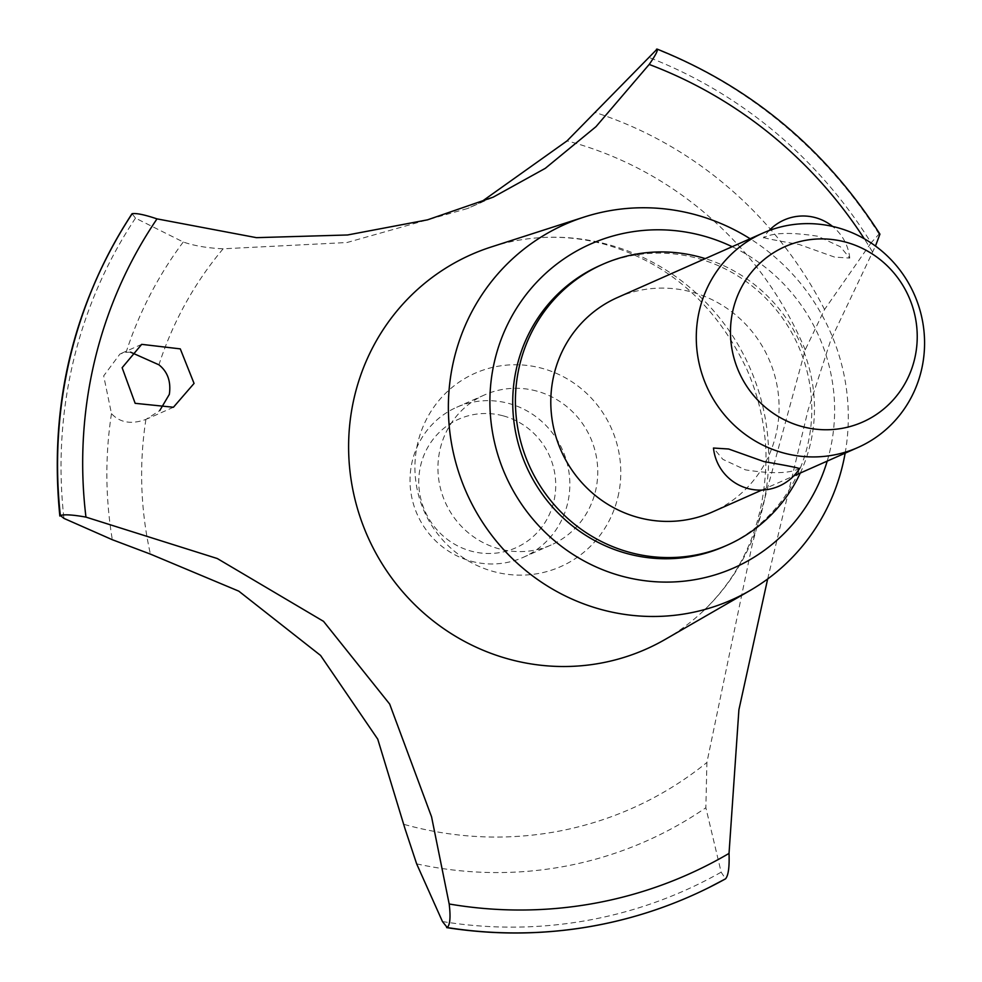 <?xml version="1.0" encoding="UTF-8"?>
<svg xmlns="http://www.w3.org/2000/svg" width="982" height="982" viewBox="0 0 982 982"><rect width="100%" height="100%" fill="white"/><g stroke="black" fill="none" stroke-linecap="round" stroke-linejoin="round"><path stroke-width="0.74" stroke-dasharray="4.91 3.68" d="M724.495 546.385A153.609 148.724 66.1 0 0 811.107 394.96A153.609 148.724 66.1 0 0 697.429 258.315A153.609 148.724 66.1 0 0 600.014 265.508M800.281 473.042A153.609 148.724 66.1 0 0 705.26 258.622M845.146 453.156A205.422 198.88 66.1 0 0 750.113 238.749M827.2 461.11A177.067 171.42 66.1 0 0 732.179 246.703M665.096 639.466A215.758 208.896 66.1 0 0 702.609 611.651A215.758 208.896 66.1 0 0 761.688 401.908A215.758 208.896 66.1 0 0 608.042 244.506A215.758 208.896 66.1 0 0 536.97 237.89A215.758 208.896 66.1 0 0 491.16 246.998M767.654 578.999L808.051 410.095L830.784 340.017L875.465 246.04M879.933 234.146L879.05 234.084L871.083 242.824A452.113 437.714 66.1 0 0 648.378 57.214M871.095 242.836L824.549 309.526L805.215 349.813L752.421 543.66L706.905 762.486L705.862 807.744L721.156 872.188L725.551 878.829M872.36 251.723A438.77 424.801 66.1 0 0 864.283 238.773M130.569 352.17L126.101 352.305L119.988 353.974L103.687 375.885L111.482 413.655C119.939 422.714 131.416 424.641 145.913 419.424L159.747 410.574M617.433 297.546A117.263 113.531 -113.9 0 1 691.794 292.059A117.263 113.531 -113.9 0 1 778.566 396.372A117.263 113.531 -113.9 0 1 712.453 511.966M764.291 237.349C762.192 237.73 773.816 240.099 799.164 244.481L834.577 257.1L849.749 258.07L840.347 246.74L817.761 236.232C791.701 232.182 773.877 232.55 764.291 237.349L763.37 237.939A46.903 46.903 0 0 1 769.127 230.549M799.851 468.156L798.931 468.745C789.344 473.557 771.521 473.925 745.461 469.862L722.875 459.367L713.472 448.038M503.361 415.889A70.36 68.114 -113.9 0 1 553.811 501.593A70.36 68.114 -113.9 0 1 471.139 551.123A70.36 68.114 -113.9 0 1 420.677 465.419A70.36 68.114 -113.9 0 1 503.361 415.889M471.139 561.201A82.083 79.468 66.1 0 0 523.197 557.359A82.083 79.468 66.1 0 0 569.474 476.454A82.083 79.468 66.1 0 0 508.725 403.43A82.083 79.468 66.1 0 0 456.679 407.272A82.083 79.468 66.1 0 0 410.39 488.189A82.083 79.468 66.1 0 0 471.139 561.201M536.638 391.057A82.083 79.468 66.1 0 0 484.592 394.899A82.083 79.468 66.1 0 0 438.316 475.816A82.083 79.468 66.1 0 0 499.052 548.828A82.083 79.468 66.1 0 0 551.111 544.998A82.083 79.468 66.1 0 0 597.387 464.081A82.083 79.468 66.1 0 0 536.638 391.057M132.091 213.732L135.491 218.139L183.266 242.002C194.178 245.807 207.472 248.078 223.135 248.802L346.965 242.529L467.641 208.479L480.37 202.562M145.913 419.424A355.631 344.301 66.1 0 0 150.406 554.106M404.203 824.426A355.631 344.301 66.1 0 0 406.401 825.04A355.631 344.301 66.1 0 0 706.905 762.486M805.215 349.813A355.631 344.301 66.1 0 0 569.241 141.482A355.631 344.301 66.1 0 0 567.044 140.892M223.135 248.802A355.631 344.301 66.1 0 0 158.924 364.813M617.899 497.137A105.749 102.374 66.1 0 0 542.064 368.324A105.749 102.374 66.1 0 0 417.804 442.759A105.749 102.374 66.1 0 0 493.639 571.573A105.749 102.374 66.1 0 0 617.899 497.137M691.205 895.903A459.662 445.03 66.1 0 0 725.44 878.865M879.05 234.084A459.662 445.03 66.1 0 0 656.393 49.223M879.16 234.035A459.662 445.03 66.1 0 0 656.504 49.174M111.482 413.655A391.339 378.868 66.1 0 0 112.329 539.732M135.491 218.139A452.113 437.714 66.1 0 0 73.38 361.106A452.113 437.714 66.1 0 0 63.953 518.398M183.266 242.002A391.339 378.868 66.1 0 0 126.101 352.305M442.465 921.558A452.113 437.714 66.1 0 0 721.156 872.188M416.65 863.865A391.339 378.868 66.1 0 0 705.862 807.744M824.549 309.526A391.339 378.868 66.1 0 0 595.632 112.611M702.609 611.651C745.129 571.205 766.267 518.471 766.009 453.463C765.052 424.482 758.669 396.458 746.872 369.367C715.939 304.359 668.497 262.648 604.519 244.248C581.872 238.172 559.347 236.048 536.97 237.89M141.703 344.351L119.988 353.974M761.823 490.079L793.726 475.951M484.592 394.899L456.679 407.272M551.111 544.998L523.197 557.359M849.749 258.07A46.903 46.903 0 0 0 832.564 226.412M173.433 407.248L147.275 418.835M492.768 197.345L467.641 208.479"/><path stroke-width="1.47" d="M705.26 258.622A153.609 148.724 66.1 0 0 700.117 257.124A153.609 148.724 66.1 0 0 602.702 264.318L600.014 265.508A153.609 148.724 66.1 0 0 513.414 416.933A153.609 148.724 66.1 0 0 627.093 553.578A153.609 148.724 66.1 0 0 724.495 546.385L727.183 545.194A153.609 148.724 66.1 0 0 800.281 473.042M602.702 264.318A153.609 148.724 66.1 0 0 516.102 415.742A153.609 148.724 66.1 0 0 629.769 552.387A153.609 148.724 66.1 0 0 727.183 545.194M750.113 238.749A205.422 198.88 66.1 0 0 695.366 214.69A205.422 198.88 66.1 0 0 584.094 217.071A205.422 198.88 66.1 0 0 448.565 416.38A205.422 198.88 66.1 0 0 601.303 609.54A205.422 198.88 66.1 0 0 749.683 590.722A205.422 198.88 66.1 0 0 845.146 453.156M732.179 246.703A177.067 171.42 66.1 0 0 702.805 235.778A177.067 171.42 66.1 0 0 494.732 360.419A177.067 171.42 66.1 0 0 621.716 576.115A177.067 171.42 66.1 0 0 827.2 461.11M584.094 217.071L491.16 246.998A215.758 208.896 66.1 0 0 354.502 396.397A215.758 208.896 66.1 0 0 509.253 659.229A215.758 208.896 66.1 0 0 665.096 639.466L749.683 590.722M480.37 202.562L567.044 140.892L657.118 49.1C750.506 86.612 824.782 148.294 879.933 234.146L875.465 246.04M449.179 903.968C450.75 916.869 450.1 924.737 447.24 927.56L442.465 921.558L416.65 863.865L404.977 828.624L377.751 739.176L320.574 655.448L238.786 591.152L150.406 554.106L112.329 539.719L63.953 518.398L60.319 515.44C64.738 514.261 73.294 514.826 85.986 517.121L217.28 558.525L323.532 621.348L389.67 704.069L431.564 816.84L449.179 903.992A438.77 424.801 66.1 0 0 729.025 853.407L738.906 709.777L767.654 578.999M864.283 238.773A438.77 424.801 66.1 0 0 649.188 64.444L595.988 126.666L545.305 168.327L493.234 197.137L427.501 219.845L347.542 234.98L256.425 237.656L157.01 218.876A438.77 424.801 66.1 0 0 85.962 517.121M70.004 357.497A459.662 445.03 66.1 0 0 60.209 515.476L59.841 516.053C48.928 405.996 72.913 305.316 131.821 214.002L132.091 213.732A459.662 445.03 66.1 0 0 70.004 357.497M157.022 218.888C144.771 214.763 136.498 213.033 132.202 213.683A459.662 445.03 66.1 0 0 70.103 357.448A459.662 445.03 66.1 0 0 60.319 515.44M122.136 367.71L141.703 344.351L180.295 348.88L194.055 383.422L173.433 407.248L135.148 403.32L122.136 367.71M159.747 410.574L169.334 394.383C171.15 381.617 167.677 371.761 158.924 364.813L130.569 352.17M761.823 490.079L712.453 511.966A117.263 113.531 -113.9 0 1 638.091 517.453A117.263 113.531 -113.9 0 1 551.319 413.14A117.263 113.531 -113.9 0 1 617.433 297.546L762.916 233.078A117.263 113.531 -113.9 0 1 837.278 227.591A117.263 113.531 -113.9 0 1 924.05 331.891A117.263 113.531 -113.9 0 1 857.937 447.485A117.263 113.531 -113.9 0 1 783.575 452.972A117.263 113.531 -113.9 0 1 696.803 348.671A117.263 113.531 -113.9 0 1 762.916 233.078M799.851 468.156A46.903 46.903 0 0 1 713.472 448.038L728.644 449.007L764.057 461.626C789.405 465.996 801.03 468.377 798.931 468.745M845.809 242.149A95.917 92.873 66.1 0 0 733.088 309.674A95.917 92.873 66.1 0 0 801.889 426.519A95.917 92.873 66.1 0 0 914.61 358.995A95.917 92.873 66.1 0 0 845.809 242.149M602.801 924.172A459.662 445.03 66.1 0 1 447.129 927.597L446.65 927.609C499.089 935.809 551.148 934.655 602.801 924.172A459.662 445.03 66.1 0 0 691.156 895.928A459.662 445.03 66.1 0 0 691.205 895.903M656.504 49.174C658.689 49.186 656.246 54.28 649.176 64.468M447.24 927.56A459.662 445.03 66.1 0 0 691.267 895.879A459.662 445.03 66.1 0 0 708.587 887.74A459.662 445.03 66.1 0 0 725.551 878.829L708.587 887.74M725.551 878.829C728.374 875.502 729.528 867.032 729.025 853.407M793.726 475.951L857.937 447.485M832.564 226.412A46.903 46.903 0 0 0 769.127 230.549"/></g></svg>

